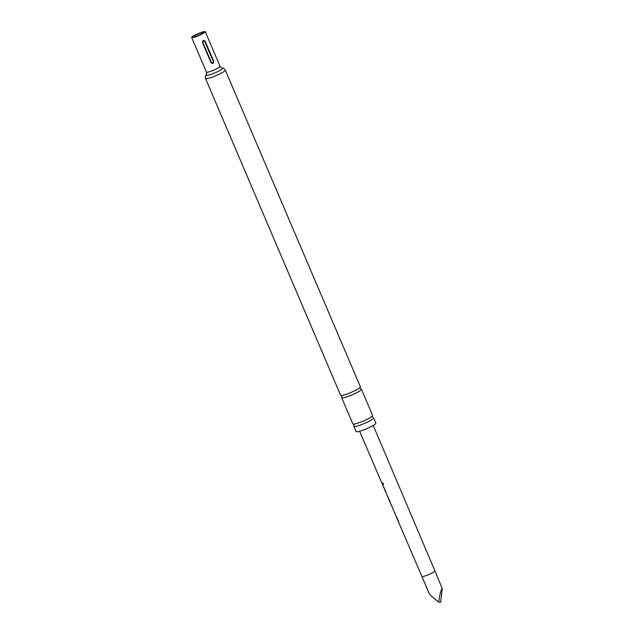 <?xml version="1.0" encoding="UTF-8"?>
<svg xmlns="http://www.w3.org/2000/svg" width="634" height="634" viewBox="0 0 634 634"><rect width="100%" height="100%" fill="white"/><g stroke="black" fill="none" stroke-linecap="round" stroke-linejoin="round"><path stroke-width="0.95" d="M383.396 484.788L382.492 483.932C382.207 482.743 382.508 482.72 383.388 483.845L383.34 484.836L382.421 483.005M205.519 78.505L340.616 395.236A10.746 1.49 -23.1 0 0 341.021 395.434A10.746 1.49 -23.1 0 0 348.755 393.342A10.746 1.49 -23.1 0 0 360.255 387.231A10.746 1.49 -23.1 0 0 360.381 386.803L225.284 70.073A10.746 1.49 156.9 0 1 213.658 76.611A10.746 1.49 156.9 0 1 205.519 78.505C205.25 76.397 205.456 75.192 206.153 74.883A9.066 1.26 156.9 0 0 212.85 73.718A9.066 1.26 156.9 0 0 222.233 68.02C221.884 68.274 221.155 67.711 220.046 66.324A7.394 1.022 -23.1 0 1 212.041 70.818A7.394 1.022 -23.1 0 1 206.446 72.125C206.676 73.885 206.573 74.804 206.153 74.883M341.663 397.684L352.845 423.892A10.746 1.49 -23.1 0 0 353.241 424.091A10.746 1.49 -23.1 0 0 360.976 421.998A10.746 1.49 -23.1 0 0 372.475 415.888A10.746 1.49 -23.1 0 0 372.602 415.46L361.428 389.252A10.746 1.49 156.9 0 1 349.802 395.782A10.746 1.49 156.9 0 1 341.663 397.684A10.746 1.49 156.9 0 1 341.789 397.256A10.746 1.49 156.9 0 1 341.789 397.249L341.837 396.163L341.021 395.434M429.432 593.622C429.012 594.05 432.111 596.879 438.736 602.102C439.853 593.876 441.034 589.39 442.278 588.645L434.908 570.869A7.077 0.983 156.9 0 1 434.813 571.155A7.077 0.983 156.9 0 1 428.013 574.864A7.077 0.983 156.9 0 1 421.887 576.417L399.174 523.47M440.622 602.3L442.278 588.645L440.622 602.3L438.736 602.102M381.93 482.743L382.587 484.638M390.853 503.99L382.484 484.542M391.685 505.488L392.343 507.382M394.499 512.058L395.164 513.952M399.23 523.533L395.053 513.857M398.746 521.933L396.519 516.765M390.29 502.239L388.071 497.064M199.33 33.459A5.27 0.729 156.9 0 1 203.324 32.532A5.27 0.729 156.9 0 1 197.618 35.742A5.27 0.729 156.9 0 1 193.624 36.669A5.27 0.729 156.9 0 1 199.33 33.459M203.308 64.779L194.757 44.713M197.277 36.193A7.394 1.022 156.9 0 1 191.674 37.501A7.394 1.022 156.9 0 1 199.678 33.008A7.394 1.022 156.9 0 1 205.273 31.7A7.394 1.022 156.9 0 1 197.277 36.193M360.255 387.231L360.207 388.325L361.023 389.046A10.746 1.49 156.9 0 1 361.428 389.252M372.475 415.888L372.435 416.982L373.252 417.703A10.746 1.49 156.9 0 1 373.648 417.909A10.746 1.49 156.9 0 1 362.022 424.439A10.746 1.49 156.9 0 1 353.883 426.341A10.746 1.49 156.9 0 1 354.018 425.913A10.746 1.49 156.9 0 1 354.018 425.905M373.648 417.909L375.875 423.132A10.746 1.49 156.9 0 1 364.249 429.67A10.746 1.49 156.9 0 1 356.11 431.564L353.883 426.341M205.186 41.265C203.546 39.855 202.634 40.283 202.46 42.565L211.011 62.623C212.77 64.042 213.682 63.614 213.737 61.332L205.186 41.265L204.742 41.456C203.617 40.631 202.967 40.941 202.809 42.375L211.36 62.433C212.493 63.257 213.135 62.948 213.301 61.514L204.742 41.456M386.169 492.642L383.95 487.459M382.627 483.869L382.5 482.989M213.737 61.332L213.301 61.514M353.241 424.091L354.057 424.82L354.018 425.913M434.908 570.869L373.22 425.446M394.403 512.351L392.232 507.287M391.59 505.789L390.798 503.927M381.834 483.045L359.621 431.247M191.674 37.501L206.446 72.125M205.273 31.7L220.046 66.324M225.284 70.073C223.953 68.417 222.938 67.735 222.233 68.02M421.887 576.417L429.305 593.812"/></g></svg>
